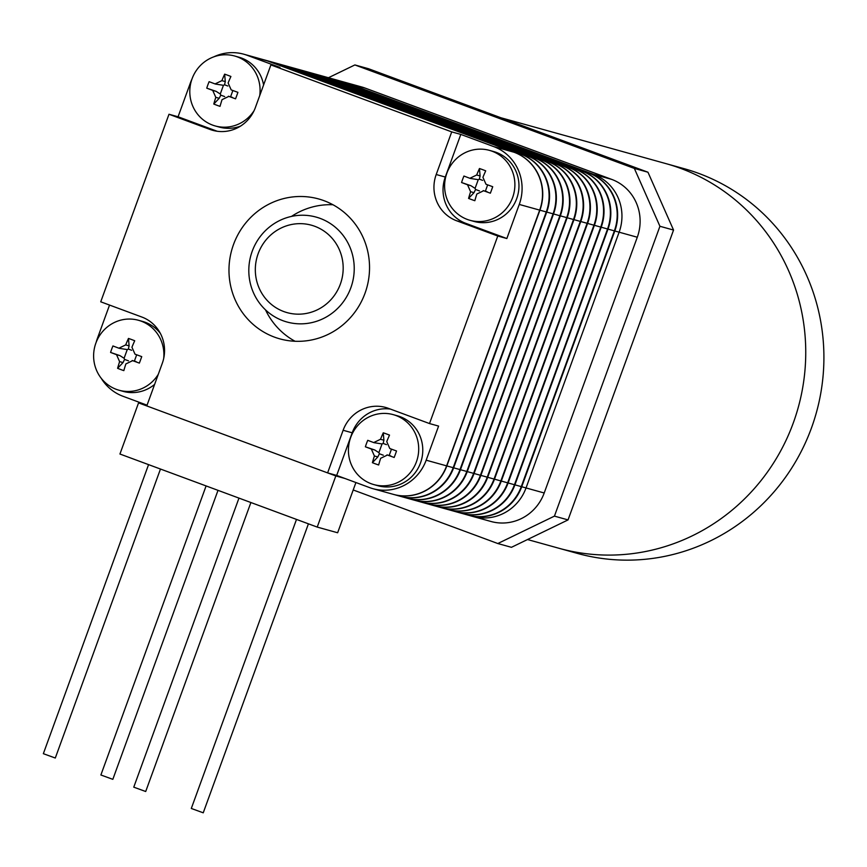 <?xml version="1.0" encoding="UTF-8"?>
<svg xmlns="http://www.w3.org/2000/svg" width="867" height="867" viewBox="0 0 867 867"><rect width="100%" height="100%" fill="white"/><g stroke="black" fill="none" stroke-linecap="round" stroke-linejoin="round"><path stroke-width="1.3" d="M324.074 200.71A72.59 70.108 105.5 0 1 365.961 290.488A72.59 70.108 105.5 0 1 279.813 338.856A72.59 70.108 105.5 0 1 274.427 337.111A72.59 70.108 105.5 0 1 232.551 247.333A72.59 70.108 105.5 0 1 318.688 198.966A72.59 70.108 105.5 0 1 324.074 200.71M506.848 238.533L465.752 223.318A36.295 35.048 105.5 0 1 445.291 177.041L460.8 134.418L493.681 146.588A45.366 43.816 105.5 0 1 519.257 204.439L506.848 238.533L497.777 236.019L429.512 423.562L438.594 426.087L426.174 460.193A45.366 43.816 105.5 0 1 372.929 488.685A45.366 43.816 105.5 0 1 369.57 487.59L336.689 475.419L327.607 472.894L146.783 405.929L162.292 363.306A36.295 35.048 105.5 0 0 141.83 317.029L100.735 301.803L168.989 114.26L178.071 116.774L190.48 82.679A45.366 43.816 105.5 0 1 191.986 79.038M147.054 405.182L122.984 396.273A45.366 43.816 105.5 0 1 101.146 378.164M96.183 342.281A45.366 43.816 105.5 0 1 97.397 338.423L109.535 305.065M460.8 134.418L451.718 131.892L270.894 64.927L255.375 107.551A36.295 35.048 105.5 0 1 212.783 130.343A36.295 35.048 105.5 0 1 210.085 129.476L168.989 114.26M213.737 56.875A45.366 43.816 105.5 0 1 243.725 54.188L264.153 59.866A45.366 43.816 105.5 0 1 267.524 60.95L514.109 152.267A45.366 43.816 105.5 0 1 539.686 210.117L446.603 465.861A45.366 43.816 105.5 0 1 393.358 494.363L372.929 488.685M243.725 54.188A45.366 43.816 105.5 0 1 247.095 55.271L279.976 67.453L270.894 64.927M327.607 472.894L343.126 430.27A36.295 35.048 105.5 0 1 385.717 407.468A36.295 35.048 105.5 0 1 388.416 408.346L429.512 423.562M497.777 236.019L456.671 220.792A36.295 35.048 105.5 0 1 436.209 174.516L451.718 131.892M295.04 341.262A72.59 70.108 105.5 0 1 265.508 309.866A72.59 70.108 105.5 0 0 295.04 341.262M291.485 216.414A72.59 70.108 105.5 0 1 332.971 204.753A72.59 70.108 105.5 0 0 291.485 216.414M217.173 131.253L178.071 116.774M336.689 475.419L352.197 432.796A36.295 35.048 105.5 0 1 390.41 409.083M393.585 494.418L399.936 496.184A45.366 43.816 -74.5 0 0 453.192 467.692L546.275 211.949A45.366 43.816 -74.5 0 0 520.688 154.098L274.102 62.782A45.366 43.816 -74.5 0 0 270.742 61.687L264.381 59.921A45.366 43.816 105.5 0 1 267.751 61.015L514.337 152.332A45.366 43.816 105.5 0 1 539.913 210.182L446.83 465.926A45.366 43.816 105.5 0 1 393.585 494.418A45.366 43.816 105.5 0 1 393.477 494.385M270.97 61.752A45.366 43.816 105.5 0 1 271.187 61.817A45.366 43.816 105.5 0 1 274.557 62.901L521.143 154.228A45.366 43.816 105.5 0 1 546.73 212.068L453.636 467.822A45.366 43.816 105.5 0 1 400.391 496.314A45.366 43.816 105.5 0 1 400.164 496.249M400.391 496.314L406.753 498.081A45.366 43.816 -74.5 0 0 459.998 469.589L553.081 213.835A45.366 43.816 -74.5 0 0 527.494 155.995L280.908 64.667A45.366 43.816 -74.5 0 0 277.548 63.584L271.187 61.817M277.776 63.649A45.366 43.816 105.5 0 1 278.004 63.714A45.366 43.816 105.5 0 1 281.363 64.797L527.949 156.114A45.366 43.816 105.5 0 1 553.536 213.965L460.453 469.708A45.366 43.816 105.5 0 1 407.208 498.211A45.366 43.816 105.5 0 1 406.981 498.146M407.208 498.211L413.559 499.977A45.366 43.816 -74.5 0 0 466.804 471.475L559.887 215.731A45.366 43.816 -74.5 0 0 534.31 157.881L287.725 66.564A45.366 43.816 -74.5 0 0 284.354 65.48L278.004 63.714M284.582 65.534A45.366 43.816 105.5 0 1 284.81 65.599A45.366 43.816 105.5 0 1 288.18 66.694L534.766 158.011A45.366 43.816 105.5 0 1 560.342 215.85L467.259 471.605A45.366 43.816 105.5 0 1 414.014 500.096A45.366 43.816 105.5 0 1 413.787 500.031M414.014 500.096L420.365 501.863A45.366 43.816 -74.5 0 0 473.61 473.371L566.704 217.617A45.366 43.816 -74.5 0 0 541.116 159.777L294.531 68.46A45.366 43.816 -74.5 0 0 291.16 67.366L284.81 65.599M291.388 67.431A45.366 43.816 105.5 0 1 291.615 67.496A45.366 43.816 105.5 0 1 294.986 68.58L541.572 159.907A45.366 43.816 105.5 0 1 567.148 217.747L474.065 473.501A45.366 43.816 105.5 0 1 420.82 501.993A45.366 43.816 105.5 0 1 420.593 501.928M420.82 501.993L427.182 503.76A45.366 43.816 -74.5 0 0 480.426 475.268L573.51 219.514A45.366 43.816 -74.5 0 0 547.922 161.663L301.337 70.346A45.366 43.816 -74.5 0 0 297.977 69.262L291.615 67.496M298.205 69.327A45.366 43.816 105.5 0 1 298.432 69.382A45.366 43.816 105.5 0 1 301.792 70.476L548.377 161.793A45.366 43.816 105.5 0 1 573.965 219.644L480.882 475.387A45.366 43.816 105.5 0 1 427.626 503.879A45.366 43.816 105.5 0 1 427.409 503.814M427.626 503.879L433.988 505.645A45.366 43.816 -74.5 0 0 487.232 477.153L580.316 221.41A45.366 43.816 -74.5 0 0 554.739 163.56L308.153 72.243A45.366 43.816 -74.5 0 0 304.783 71.148L298.432 69.382M305.011 71.213A45.366 43.816 105.5 0 1 305.238 71.278A45.366 43.816 105.5 0 1 308.598 72.362L555.183 163.69A45.366 43.816 105.5 0 1 580.771 221.529L487.688 477.283A45.366 43.816 105.5 0 1 434.443 505.775A45.366 43.816 105.5 0 1 434.215 505.71M434.443 505.775L440.794 507.542A45.366 43.816 -74.5 0 0 494.038 479.05L587.122 223.296A45.366 43.816 -74.5 0 0 561.545 165.456L314.959 74.129A45.366 43.816 -74.5 0 0 311.589 73.045L305.238 71.278M311.817 73.11A45.366 43.816 105.5 0 1 312.044 73.175A45.366 43.816 105.5 0 1 315.415 74.259L562 165.575A45.366 43.816 105.5 0 1 587.577 223.426L494.493 479.169A45.366 43.816 105.5 0 1 441.249 507.672A45.366 43.816 105.5 0 1 441.021 507.607M441.249 507.672L447.6 509.438A45.366 43.816 -74.5 0 0 500.855 480.936L593.938 225.192A45.366 43.816 -74.5 0 0 568.351 167.342L321.765 76.025A45.366 43.816 -74.5 0 0 318.406 74.941L312.044 73.175M318.633 74.996A45.366 43.816 105.5 0 1 318.85 75.061A45.366 43.816 105.5 0 1 322.221 76.155L568.806 167.472A45.366 43.816 105.5 0 1 594.394 225.312L501.299 481.066A45.366 43.816 105.5 0 1 448.055 509.558A45.366 43.816 105.5 0 1 447.827 509.493M448.055 509.558L454.416 511.324A45.366 43.816 -74.5 0 0 507.661 482.832L600.744 227.078A45.366 43.816 -74.5 0 0 575.157 169.238L328.571 77.922A45.366 43.816 -74.5 0 0 325.212 76.827L318.85 75.061M325.439 76.892A45.366 43.816 105.5 0 1 325.667 76.957A45.366 43.816 105.5 0 1 329.026 78.041L575.612 169.368A45.366 43.816 105.5 0 1 601.199 227.208L508.116 482.962A45.366 43.816 105.5 0 1 454.872 511.454A45.366 43.816 105.5 0 1 454.644 511.389M454.872 511.454L461.222 513.221A45.366 43.816 -74.5 0 0 514.467 484.729L607.55 228.975A45.366 43.816 -74.5 0 0 581.974 171.124L335.388 79.807A45.366 43.816 -74.5 0 0 332.018 78.724L325.667 76.957M332.245 78.789A45.366 43.816 105.5 0 1 332.473 78.843A45.366 43.816 105.5 0 1 335.843 79.937L582.429 171.254A45.366 43.816 105.5 0 1 608.005 229.105L514.922 484.848A45.366 43.816 105.5 0 1 461.678 513.34A45.366 43.816 105.5 0 1 461.45 513.286M461.678 513.34L468.028 515.106A45.366 43.816 -74.5 0 0 521.273 486.615L614.367 230.871A45.366 43.816 -74.5 0 0 588.78 173.021L342.194 81.704A45.366 43.816 -74.5 0 0 338.824 80.609L332.473 78.843M339.051 80.674A45.366 43.816 105.5 0 1 339.279 80.739A45.366 43.816 105.5 0 1 342.649 81.823L589.235 173.151A45.366 43.816 105.5 0 1 614.811 230.99L521.728 486.745A45.366 43.816 105.5 0 1 468.483 515.236A45.366 43.816 105.5 0 1 468.256 515.171M339.279 80.739L343.592 81.942A45.366 43.816 105.5 0 1 346.963 83.026L593.548 174.343A45.366 43.816 105.5 0 1 619.125 232.193L526.041 487.937A45.366 43.816 105.5 0 1 472.797 516.439L490.96 521.479A45.366 43.816 105.5 0 0 544.205 492.987L637.288 237.233A45.366 43.816 105.5 0 0 611.701 179.393L365.115 88.076A45.366 43.816 105.5 0 0 361.756 86.982L343.592 81.942A45.366 43.816 105.5 0 1 346.963 83.026L593.548 174.343A45.366 43.816 105.5 0 1 619.125 232.193L526.041 487.937A45.366 43.816 105.5 0 1 472.797 516.439L468.483 515.236M158.26 374.371A36.295 35.048 105.5 0 1 119.039 390.226A36.295 35.048 105.5 0 1 116.341 389.359A36.295 35.048 105.5 0 1 95.879 343.083A36.295 35.048 105.5 0 1 138.471 320.281A36.295 35.048 105.5 0 1 141.169 321.158A36.295 35.048 105.5 0 1 163.7 358.429M138.471 320.281L142.556 321.419A36.295 35.048 105.5 0 1 145.244 322.286A36.295 35.048 105.5 0 1 160.33 333.329M154.619 384.395A36.295 35.048 105.5 0 1 123.114 391.364L119.039 390.226M110.575 352.435A56.333 39.828 -68.8 0 1 111.68 349.173A56.333 39.828 -68.8 0 1 112.927 345.955A57.97 1.214 20 0 0 118.887 348.198L125.682 344.914A57.97 14.999 -69.7 0 1 128.468 338.433A56.333 26.183 28.4 0 1 134.71 340.753A57.97 14.999 110.3 0 0 131.936 347.223L135.003 354.17A57.97 1.214 20 0 0 141.733 356.63A56.333 14.576 109.7 0 1 140.573 359.881A56.333 14.576 109.7 0 1 139.37 363.1A57.97 1.214 -160 0 1 132.64 360.65L125.856 363.934A57.97 14.999 110.3 0 0 123.84 370.621A56.333 28.221 -168.6 0 1 117.598 368.312A57.97 14.999 -69.7 0 1 119.603 361.626L116.536 354.679A57.97 1.214 -160 0 1 110.575 352.435L119.949 355.633L124.089 358.288L127.254 349.585L119.278 348.328M128.489 360.845L124.577 359.404L123.027 362.569L117.598 368.312M125.682 344.914L129.107 345.868L128.468 338.433M129.107 345.868L128.349 349.054L131.632 350.279M136.683 354.787L134.374 361.106M139.37 363.1L132.228 360.509M128.349 349.054A5.44 5.256 105.5 0 1 127.254 349.585M124.089 358.288A5.44 5.256 105.5 0 1 124.577 359.404M512.625 197.524A36.295 35.048 105.5 0 1 470.033 220.316A36.295 35.048 105.5 0 1 467.335 219.449A36.295 35.048 105.5 0 1 446.873 173.172A36.295 35.048 105.5 0 1 489.465 150.37A36.295 35.048 105.5 0 1 492.163 151.248A36.295 35.048 105.5 0 1 512.625 197.524M489.465 150.37L493.54 151.508A36.295 35.048 105.5 0 1 496.238 152.375A36.295 35.048 105.5 0 1 517.176 197.264A36.295 35.048 105.5 0 1 474.108 221.453L470.033 220.316M461.569 182.525A56.333 39.828 -68.8 0 1 462.675 179.263A56.333 39.828 -68.8 0 1 463.921 176.044A57.97 1.214 20 0 0 469.881 178.288L476.677 175.004A57.97 14.999 -69.7 0 1 479.462 168.523A56.333 26.183 28.4 0 1 485.704 170.842A57.97 14.999 110.3 0 0 482.919 177.312L485.997 184.259A57.97 1.214 20 0 0 492.727 186.719A56.333 14.576 109.7 0 1 491.567 189.971A56.333 14.576 109.7 0 1 490.364 193.189A57.97 1.214 -160 0 1 483.634 190.74L476.839 194.024A57.97 14.999 110.3 0 0 474.834 200.71A56.333 28.221 -168.6 0 1 468.581 198.402A57.97 14.999 -69.7 0 1 470.597 191.715L467.53 184.769A57.97 1.214 -160 0 1 461.569 182.525L470.944 185.722L475.073 188.377L478.248 179.675L470.272 178.418M479.473 190.935L475.571 189.494L474.011 192.658L468.581 198.402M476.677 175.004L480.101 175.958L479.462 168.523M480.101 175.958L479.332 179.144L482.626 180.369M487.666 184.866L485.368 191.195M490.364 193.189L483.212 190.599M479.332 179.144A5.44 5.256 105.5 0 1 478.248 179.675M475.073 188.377A5.44 5.256 105.5 0 1 475.571 189.494M416.442 461.797A36.295 35.048 105.5 0 1 373.84 484.588A36.295 35.048 105.5 0 1 371.152 483.721A36.295 35.048 105.5 0 1 350.68 437.445A36.295 35.048 105.5 0 1 393.282 414.643A36.295 35.048 105.5 0 1 395.97 415.521A36.295 35.048 105.5 0 1 416.442 461.797M393.282 414.643L397.357 415.781A36.295 35.048 105.5 0 1 400.045 416.648A36.295 35.048 105.5 0 1 420.994 461.537A36.295 35.048 105.5 0 1 377.914 485.726L373.84 484.588M365.375 446.798A56.333 39.828 -68.8 0 1 366.481 443.536A56.333 39.828 -68.8 0 1 367.738 440.328A57.97 1.214 20 0 0 373.699 442.571L380.494 439.276A57.97 14.999 -69.7 0 1 383.268 432.806A56.333 26.183 28.4 0 1 389.521 435.115A57.97 14.999 110.3 0 0 386.736 441.596L389.803 448.532A57.97 1.214 20 0 0 396.533 450.992A56.333 14.576 109.7 0 1 395.385 454.243A56.333 14.576 109.7 0 1 394.182 457.473A57.97 1.214 -160 0 1 387.451 455.012L380.656 458.296A57.97 14.999 110.3 0 0 378.641 464.983A56.333 28.221 -168.6 0 1 372.398 462.675A57.97 14.999 -69.7 0 1 374.403 455.988L371.336 449.041A57.97 1.214 -160 0 1 365.375 446.798L374.761 449.995L378.89 452.65L382.054 443.947L374.089 442.69M383.29 455.208L379.378 453.766L377.828 456.942L372.398 462.675M380.494 439.276L383.908 440.23L383.268 432.806M383.908 440.23L383.149 443.416L386.444 444.641M391.483 449.149L389.175 455.478M394.182 457.473L387.029 454.872M383.149 443.416A5.44 5.256 105.5 0 1 382.054 443.947M378.89 452.65A5.44 5.256 105.5 0 1 379.378 453.766M254.064 110.705A36.295 35.048 105.5 0 1 215.222 125.953A36.295 35.048 105.5 0 1 212.534 125.076A36.295 35.048 105.5 0 1 192.062 78.799A36.295 35.048 105.5 0 1 234.664 56.008A36.295 35.048 105.5 0 1 237.352 56.886A36.295 35.048 105.5 0 1 259.71 95.663M234.664 56.008L238.739 57.146A36.295 35.048 105.5 0 1 241.438 58.013A36.295 35.048 105.5 0 1 263.59 84.977M240.571 126.094A36.295 35.048 105.5 0 1 219.308 127.081L215.222 125.953M206.758 88.163A56.333 39.828 -68.8 0 1 207.863 84.901A56.333 39.828 -68.8 0 1 209.12 81.682A57.97 1.214 20 0 0 215.081 83.926L221.876 80.642A57.97 14.999 -69.7 0 1 224.651 74.161A56.333 26.183 28.4 0 1 230.904 76.48A57.97 14.999 110.3 0 0 228.119 82.95L231.186 89.897A57.97 1.214 20 0 0 237.916 92.346A56.333 14.576 109.7 0 1 236.767 95.598A56.333 14.576 109.7 0 1 235.564 98.827A57.97 1.214 -160 0 1 228.834 96.378L222.039 99.662A57.97 14.999 110.3 0 0 220.023 106.348A56.333 28.221 -168.6 0 1 213.781 104.04A57.97 14.999 -69.7 0 1 215.796 97.342L212.718 90.406A57.97 1.214 -160 0 1 206.758 88.163L216.143 91.36L220.272 94.015L223.437 85.313L215.471 84.056M224.672 96.573L220.771 95.132L219.21 98.296L213.781 104.04M221.876 80.642L225.29 81.585L224.651 74.161M225.29 81.585L224.531 84.782L227.826 86.006M232.865 90.504L230.568 96.833M235.564 98.827L228.411 96.237M224.531 84.782A5.44 5.256 105.5 0 1 223.437 85.313M220.272 94.015A5.44 5.256 105.5 0 1 220.771 95.132M527.504 539.534L559.02 548.291A199.627 192.788 -74.5 0 0 793.294 422.923A199.627 192.788 -74.5 0 0 665.921 163.614L684.074 168.664A199.627 192.788 -74.5 0 1 811.458 427.973A199.627 192.788 -74.5 0 1 577.173 553.341L559.02 548.291A199.627 192.788 -74.5 0 0 793.294 422.923A199.627 192.788 -74.5 0 0 665.921 163.614L500.931 117.76M328.452 77.727L354.885 64.938L634.351 168.426L659.928 226.276L554.436 516.125L497.821 543.533L353.216 489.974M634.351 168.426L647.963 172.219L368.508 68.721L354.885 64.938M647.963 172.219L673.551 230.058L659.928 226.276M673.551 230.058L568.048 519.907L554.436 516.125M568.048 519.907L511.443 547.315L497.821 543.533M314.764 226.287A45.366 43.816 -74.5 0 0 258.149 253.695A45.366 43.816 -74.5 0 0 283.737 311.535A45.366 43.816 -74.5 0 0 340.352 284.127A45.366 43.816 -74.5 0 0 314.764 226.287M282.902 320.692A54.448 52.573 105.5 0 1 251.495 253.359A54.448 52.573 105.5 0 1 316.097 217.086A54.448 52.573 105.5 0 1 320.14 218.386A54.448 52.573 105.5 0 1 351.547 285.72A54.448 52.573 105.5 0 1 286.944 321.993A54.448 52.573 105.5 0 1 282.902 320.692M355.914 482.54L337.642 532.761L317.214 527.082L119.939 454.026L138.557 402.884L147.032 405.236M344.903 478.465L335.832 475.94L138.557 402.884M317.214 527.082L335.832 475.94M308.424 523.831L203.236 812.812L191.304 808.467L296.503 519.42M250.888 502.524L145.699 791.506L133.767 787.16L238.967 498.113M218.007 490.343L112.829 779.335L100.886 774.99L206.097 485.932M160.471 469.036L55.293 758.029L43.35 753.683L148.56 464.625M514.109 152.267L493.681 146.588M267.524 60.95L247.095 55.271M539.686 210.117L519.257 204.439M446.603 465.861L426.174 460.193M215.536 130.993L210.085 129.476M465.752 223.318L456.671 220.792M445.291 177.041L436.209 174.516M352.197 432.796L343.126 430.27M274.102 62.782L267.751 61.015M520.688 154.098L514.337 152.332M546.275 211.949L539.913 210.182M453.192 467.692L446.83 465.926M459.998 469.589L453.636 467.822M553.081 213.835L546.73 212.068M527.494 155.995L521.143 154.228M280.908 64.667L274.557 62.901M287.725 66.564L281.363 64.797M534.31 157.881L527.949 156.114M559.887 215.731L553.536 213.965M466.804 471.475L460.453 469.708M473.61 473.371L467.259 471.605M566.704 217.617L560.342 215.85M541.116 159.777L534.766 158.011M294.531 68.46L288.18 66.694M301.337 70.346L294.986 68.58M547.922 161.663L541.572 159.907M573.51 219.514L567.148 217.747M480.426 475.268L474.065 473.501M487.232 477.153L480.882 475.387M580.316 221.41L573.965 219.644M554.739 163.56L548.377 161.793M308.153 72.243L301.792 70.476M314.959 74.129L308.598 72.362M561.545 165.456L555.183 163.69M587.122 223.296L580.771 221.529M494.038 479.05L487.688 477.283M500.855 480.936L494.493 479.169M593.938 225.192L587.577 223.426M568.351 167.342L562 165.575M321.765 76.025L315.415 74.259M328.571 77.922L322.221 76.155M575.157 169.238L568.806 167.472M600.744 227.078L594.394 225.312M507.661 482.832L501.299 481.066M514.467 484.729L508.116 482.962M607.55 228.975L601.199 227.208M581.974 171.124L575.612 169.368M335.388 79.807L329.026 78.041M342.194 81.704L335.843 79.937M588.78 173.021L582.429 171.254M614.367 230.871L608.005 229.105M521.273 486.615L514.922 484.848M544.205 492.987L521.728 486.745M637.288 237.233L614.811 230.99M611.701 179.393L589.235 173.151M365.115 88.076L342.649 81.823M123.027 362.569L119.603 361.626M116.536 354.679L119.949 355.633M136.065 361.593L132.64 360.65M474.011 192.658L470.597 191.715M467.53 184.769L470.944 185.722M487.059 191.683L483.634 190.74M377.828 456.942L374.403 455.988M371.336 449.041L374.761 449.995M390.865 455.966L387.451 455.012M219.21 98.296L215.796 97.342M212.718 90.406L216.143 91.36M232.248 97.321L228.834 96.378"/></g></svg>
